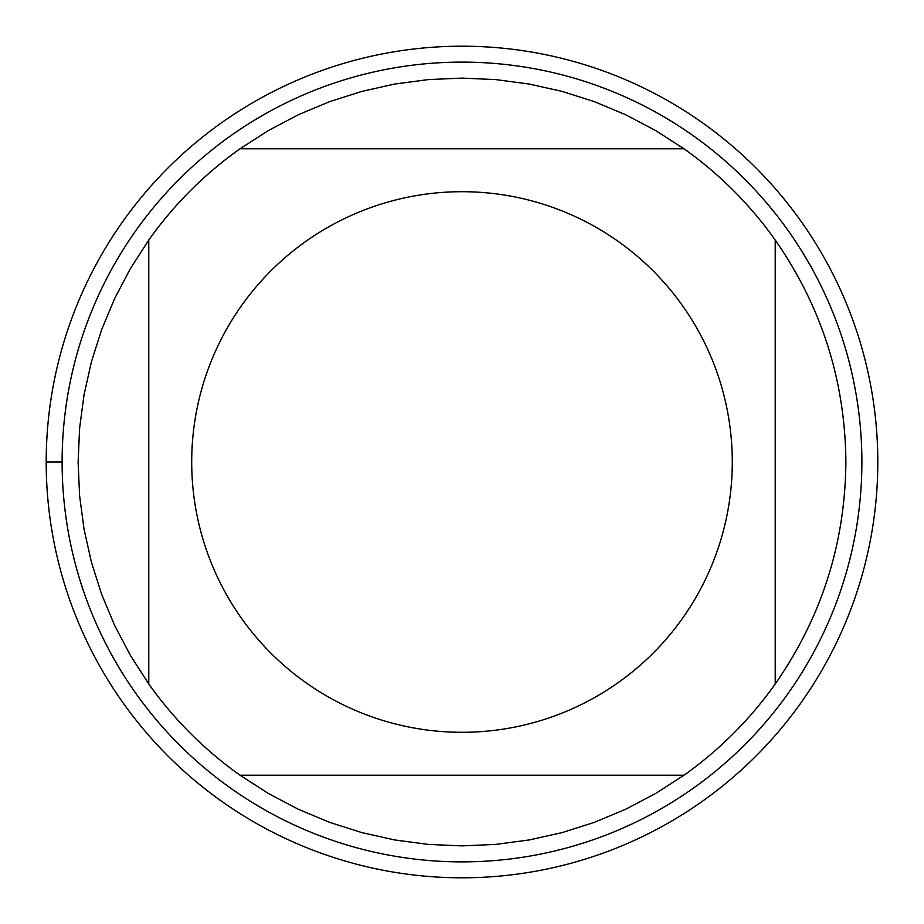 <?xml version="1.0" encoding="UTF-8"?>
<svg xmlns="http://www.w3.org/2000/svg" width="924" height="924" viewBox="0 0 924 924"><rect width="100%" height="100%" fill="white"/><g stroke="black" fill="none" stroke-linecap="round" stroke-linejoin="round"><path stroke-width="1.39" d="M241.464 618.271A270.282 270.282 0 0 0 732.282 462A270.282 270.282 0 0 0 379.995 204.447A270.282 270.282 0 0 0 241.464 618.271M148.776 683.956A383.887 383.887 0 0 0 240.044 775.224L683.956 775.224A383.887 383.887 0 0 0 775.224 683.956L775.224 240.044A383.887 383.887 0 0 0 683.956 148.776L240.044 148.776A383.887 383.887 0 0 0 148.776 240.044L148.776 683.956L130.469 655.543L114.726 625.629L101.686 594.455L91.43 562.254L84.049 529.267L79.603 495.761L78.113 462L79.603 428.239L84.049 394.733L91.43 361.746L101.686 329.545L114.726 298.371L130.469 268.457L148.776 240.044M775.224 683.956C821.644 617.244 845.194 543.266 845.887 462C845.194 380.734 821.644 306.756 775.224 240.044M240.044 775.224L268.457 793.531L298.371 809.274L329.545 822.314L361.746 832.57L394.733 839.951L428.239 844.397L462 845.887L495.761 844.397L529.267 839.951L562.254 832.57L594.455 822.314L625.629 809.274L655.543 793.531L683.956 775.224M683.956 148.776L655.543 130.469L625.629 114.726L594.455 101.686L562.254 91.43L529.267 84.049L495.761 79.603L462 78.113L428.239 79.603L394.733 84.049L361.746 91.43L329.545 101.686L298.371 114.726L268.457 130.469L240.044 148.776M861.884 462A399.884 399.884 0 0 1 462 861.884A399.884 399.884 0 0 1 62.116 462A399.884 399.884 0 0 1 462 62.116A399.884 399.884 0 0 1 861.884 462M46.2 462A415.8 415.8 0 0 0 462 877.8A415.8 415.8 0 0 0 877.8 462A415.8 415.8 0 0 0 462 46.2A415.8 415.8 0 0 0 46.2 462L62.116 462"/></g></svg>
